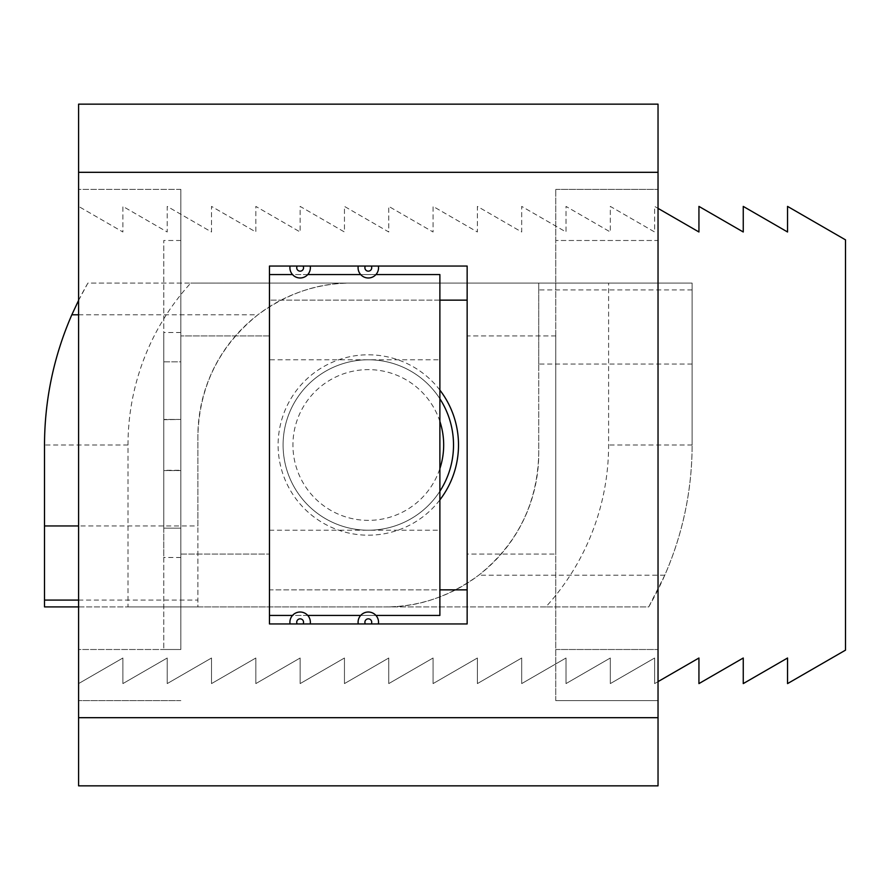 <?xml version="1.0" encoding="UTF-8"?>
<svg xmlns="http://www.w3.org/2000/svg" width="890" height="890" viewBox="0 0 890 890"><rect width="100%" height="100%" fill="white"/><g stroke="black" fill="none" stroke-linecap="round" stroke-linejoin="round"><path stroke-width="0.67" stroke-dasharray="4.45 3.34" d="M439.882 300.141L269.459 300.141L269.459 589.859L467.15 589.859L467.15 266.054L269.459 266.054L269.459 300.141L467.15 300.141M290.051 623.946L310.221 623.946A10.224 10.224 0 0 0 300.141 612.02A10.224 10.224 0 0 0 290.051 623.946L269.459 623.946L269.459 589.859L439.882 589.859M269.459 335.93L269.459 554.07L269.459 335.93L180.837 335.93L180.837 554.07L180.837 335.93L269.459 335.93M180.837 649.511L180.837 189.359L180.837 649.511L78.587 649.511L78.587 700.641L78.587 240.489L78.587 649.511L180.837 649.511L163.793 649.511L163.793 240.489L163.793 649.511M180.837 700.641L78.587 700.641L180.837 700.641M180.837 189.359L78.587 189.359L78.587 240.489L78.587 189.359L180.837 189.359M555.772 335.93L555.772 554.07L555.772 335.93L467.15 335.93L467.15 554.07L555.772 554.07L467.15 554.07L467.15 335.93L555.772 335.93M555.772 700.641L555.772 189.359L555.772 700.641L658.033 700.641L658.033 649.511L658.033 700.641L555.772 700.641M658.033 240.489L658.033 649.511L658.033 189.359L658.033 240.489L555.772 240.489L658.033 240.489M555.772 189.359L658.033 189.359L555.772 189.359M658.033 681.629L654.628 683.598L654.628 658.01L610.317 683.598L610.317 658.01L566.007 683.598L566.007 658.01L521.696 683.598L521.696 658.01L477.385 683.598L477.385 658.01L433.074 683.598L433.074 658.01L388.763 683.598L388.763 658.01L344.452 683.598L344.452 658.01L300.141 683.598L300.141 658.01L255.831 683.598L255.831 658.01L211.52 683.598L211.52 658.01L167.209 683.598L167.209 658.01L122.898 683.598L122.898 658.01L78.587 683.598L78.587 785.848L658.033 785.848L658.033 104.152L78.587 104.152L78.587 683.598L122.898 658.01L122.898 683.598L167.209 658.01L167.209 683.598L211.52 658.01L211.52 683.598L255.831 658.01L255.831 683.598L300.141 658.01L300.141 683.598L344.452 658.01L344.452 683.598L388.763 658.01L388.763 683.598L433.074 658.01L433.074 683.598L477.385 658.01L477.385 683.598L521.696 658.01L521.696 683.598L566.007 658.01L566.007 683.598L610.317 658.01L610.317 683.598L654.628 658.01L654.628 683.598L698.939 658.01L698.939 683.598L743.25 658.01L743.25 683.598L787.55 658.01L787.55 683.598L845.5 650.145L845.5 239.855L787.55 206.402L787.55 231.99L743.25 206.402L743.25 231.99L698.939 206.402L698.939 231.99L654.628 206.402L654.628 231.99L610.317 206.402L610.317 231.99L566.007 206.402L566.007 231.99L521.696 206.402L521.696 231.99L477.385 206.402L477.385 231.99L433.074 206.402L433.074 231.99L388.763 206.402L388.763 231.99L344.452 206.402L344.452 231.99L300.141 206.402L300.141 231.99L255.831 206.402L255.831 231.99L211.52 206.402L211.52 231.99L167.209 206.402L167.209 231.99L122.898 206.402L122.898 231.99L78.587 206.402L122.898 231.99L122.898 206.402L167.209 231.99L167.209 206.402L211.52 231.99L211.52 206.402L255.831 231.99L255.831 206.402L300.141 231.99L300.141 206.402L344.452 231.99L344.452 206.402L388.763 231.99L388.763 206.402L433.074 231.99L433.074 206.402L477.385 231.99L477.385 206.402L521.696 231.99L521.696 206.402L566.007 231.99L566.007 206.402L610.317 231.99L610.317 206.402L654.628 231.99L654.628 206.402L658.033 208.371M78.587 300.386L87.888 283.098L351.261 283.098A153.38 153.38 0 0 0 197.88 436.478L197.88 606.902L385.348 606.902A153.38 153.38 0 0 0 538.739 453.522L538.739 283.098L351.261 283.098C318.397 282.775 287.27 293.344 257.877 314.804C219.096 346.099 199.104 386.661 197.88 436.478L197.88 525.957L78.587 525.957M310.221 623.946L467.15 623.946L467.15 589.859M358.225 266.054A10.224 10.224 0 0 0 368.304 277.98A10.224 10.224 0 0 0 378.395 266.054M180.837 554.07L269.459 554.07L180.837 554.07M439.882 398.764A85.218 85.218 0 0 0 293.466 404.249A85.218 85.218 0 0 0 368.304 530.218A85.218 85.218 0 0 0 439.882 491.236M368.304 530.218A85.218 85.218 0 0 0 442.108 402.391A85.218 85.218 0 0 0 294.512 402.391A85.218 85.218 0 0 0 368.304 530.218A85.218 85.218 0 0 0 442.108 402.391A85.218 85.218 0 0 0 294.512 402.391A85.218 85.218 0 0 0 368.304 530.218M44.5 606.902L44.5 445A323.804 323.804 0 0 1 87.888 283.098L190.738 283.098A240.3 240.3 0 0 0 128.004 445L128.004 606.902L44.5 606.902M692.12 289.918L538.739 289.918L538.739 283.098L692.12 283.098L692.12 445L692.12 283.098L190.738 283.098M692.12 364.043L538.739 364.043L538.739 453.522C537.516 503.34 517.524 543.901 478.742 575.196C449.339 596.656 418.211 607.225 385.348 606.902L648.732 606.902L664.785 575.196C682.864 533.677 691.975 490.279 692.12 445A323.804 323.804 0 0 1 648.732 606.902L545.882 606.902A240.3 240.3 0 0 0 608.604 445L608.604 283.098M78.587 600.082L197.88 600.082L197.88 525.957M78.587 606.902L197.88 606.902L197.88 600.082M545.882 606.902L128.004 606.902M538.739 364.043L538.739 289.918M378.395 623.946A10.224 10.224 0 0 0 368.304 612.02A10.224 10.224 0 0 0 358.225 623.946M290.051 266.054A10.224 10.224 0 0 0 300.141 277.98A10.224 10.224 0 0 0 310.221 266.054M269.459 274.576L269.459 615.424L269.459 274.576L439.882 274.576L439.882 615.424L269.459 615.424M375.925 615.424L360.684 615.424M307.762 615.424L292.521 615.424M375.925 274.576L360.684 274.576M307.762 274.576L292.521 274.576M439.882 359.782L439.882 530.218L439.882 359.782L269.459 359.782L269.459 530.218L269.459 359.782M163.793 361.841L180.837 361.841L180.837 332.515L180.837 419.713L180.837 361.841L163.793 361.841L163.793 332.515L163.793 419.713L163.793 361.841M163.793 419.713L180.837 419.435L163.793 419.713M163.793 470.287L163.793 419.435L163.793 470.565L180.837 470.565L180.837 419.435L180.837 557.485L180.837 470.287L163.793 470.287L163.793 528.159L180.837 528.159L163.793 528.159L163.793 470.287M163.793 528.159L163.793 557.485L163.793 528.159M180.837 240.489L163.793 240.489M439.882 390.109A90.201 90.201 0 0 0 287.414 405.095A90.201 90.201 0 0 0 439.882 499.891M555.772 649.511L658.033 649.511L555.772 649.511M439.882 421.393A75.372 75.372 0 0 0 293.355 452.988A75.372 75.372 0 0 0 439.882 468.607M128.004 445L44.5 445M692.12 445L608.604 445M78.587 314.804L257.877 314.804M664.785 575.196L478.742 575.196M269.459 530.218L439.882 530.218M180.837 419.435L163.793 419.435L180.837 419.435M180.837 470.565L163.793 470.565L180.837 470.565M180.837 332.515L163.793 332.515M180.837 557.485L163.793 557.485"/><path stroke-width="1.33" d="M439.882 589.859L467.15 589.859M269.459 623.946L269.459 266.054L467.15 266.054L467.15 623.946L269.459 623.946M658.033 717.685L658.033 785.848L78.587 785.848L78.587 717.685L658.033 717.685L658.033 104.152L78.587 104.152L78.587 717.685M658.033 681.629L698.939 658.01L698.939 683.598L743.25 658.01L743.25 683.598L787.55 658.01L787.55 683.598L845.5 650.145L845.5 239.855L787.55 206.402L787.55 231.99L743.25 206.402L743.25 231.99L698.939 206.402L698.939 231.99L658.033 208.371M290.051 623.946A10.224 10.224 0 0 1 300.141 612.02A10.224 10.224 0 0 1 310.221 623.946M290.051 266.054A10.224 10.224 0 0 0 300.141 277.98A10.224 10.224 0 0 0 310.221 266.054M358.225 266.054A10.224 10.224 0 0 0 368.304 277.98A10.224 10.224 0 0 0 378.395 266.054M439.882 491.236A85.218 85.218 0 0 0 439.882 398.764M78.587 300.386L71.823 314.804C53.756 356.323 44.645 399.721 44.5 445L44.5 606.902L78.587 606.902M44.5 600.082L78.587 600.082M44.5 525.957L78.587 525.957M358.225 623.946A10.224 10.224 0 0 1 368.304 612.02A10.224 10.224 0 0 1 378.395 623.946M467.15 300.141L439.882 300.141M375.925 274.576L439.882 274.576L439.882 615.424L375.925 615.424M360.684 615.424L307.762 615.424M292.521 615.424L269.459 615.424M360.684 274.576L307.762 274.576M292.521 274.576L269.459 274.576M439.882 499.891A90.201 90.201 0 0 0 439.882 390.109M78.587 172.315L658.033 172.315M297.182 623.946A3.404 3.404 0 0 1 300.141 618.839A3.404 3.404 0 0 1 303.089 623.946M297.182 266.054A3.404 3.404 0 0 0 300.141 271.161A3.404 3.404 0 0 0 303.089 266.054M365.356 266.054A3.404 3.404 0 0 0 368.304 271.161A3.404 3.404 0 0 0 371.264 266.054M439.882 468.607A75.372 75.372 0 0 0 439.882 421.393M71.823 314.804L78.587 314.804M365.356 623.946A3.404 3.404 0 0 1 368.304 618.839A3.404 3.404 0 0 1 371.264 623.946"/></g></svg>
